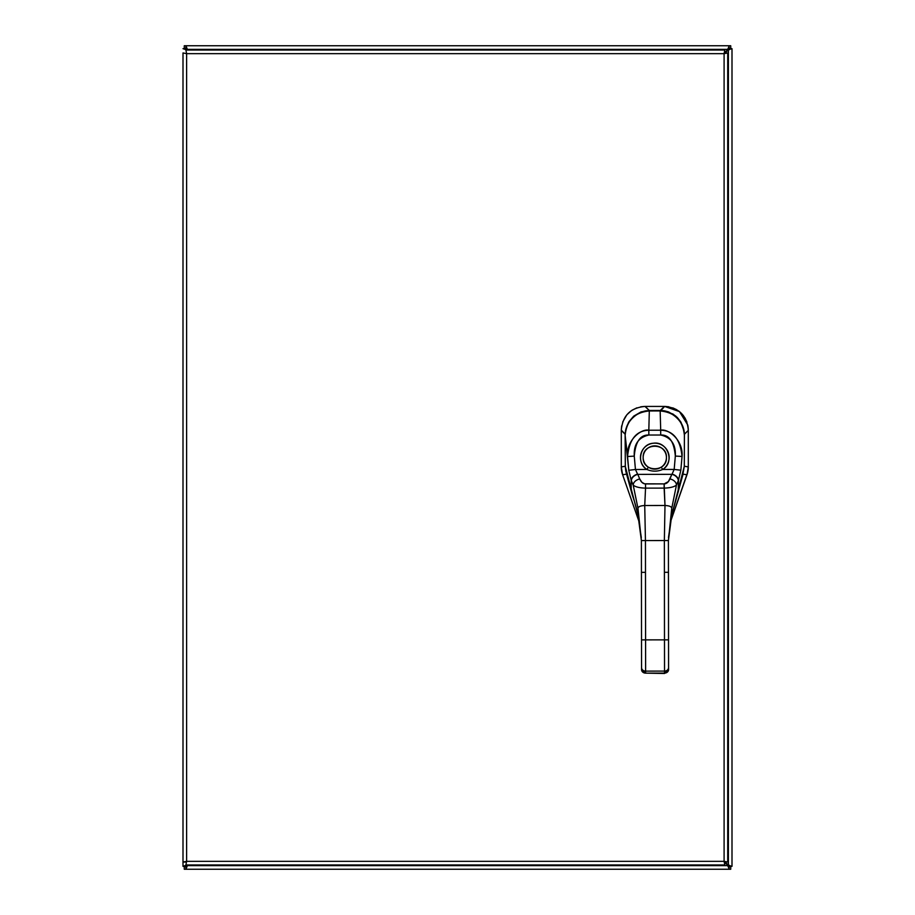 <?xml version="1.0" encoding="UTF-8"?>
<svg xmlns="http://www.w3.org/2000/svg" width="915" height="915" viewBox="0 0 915 915"><rect width="100%" height="100%" fill="white"/><g stroke="black" fill="none" stroke-linecap="round" stroke-linejoin="round"><path stroke-width="1.37" d="M724.406 862.033L728.008 865.636L729.083 869.25L185.917 869.25L187.667 864.961M724.783 53.345L728.386 49.742L732 48.667L732 866.333L728.386 865.258L724.783 861.656M187.667 50.039L185.917 45.75L729.083 45.75L728.008 49.364L724.406 52.967M186.912 864.961L183 866.333L183 52.956L186.614 53.653L183 52.956M728.432 865.304L729.461 866.333L732 866.333L729.461 866.333M729.461 48.667L732 48.667L729.461 48.667L728.432 49.696M728.054 49.319L729.083 48.289L729.083 45.75L730.73 45.75L730.73 48.289L729.083 48.289M185.917 48.289L184.27 48.289L184.27 45.75L185.917 45.75L185.917 48.289L186.946 49.319M186.569 49.696L185.539 48.667L183 48.667L186.912 50.039M185.539 866.333L183 866.333L185.539 866.333L186.569 865.304M186.946 865.682L185.917 866.711L185.917 869.25L184.27 869.25L184.27 866.711L185.917 866.711M729.083 866.711L730.73 866.711L730.73 869.25L729.083 869.25L729.083 866.711L728.054 865.682M183 48.667L185.539 48.667M728.065 866.711L728.065 865.636A2.333 2.333 0 0 1 728.386 865.315L729.461 865.315M729.461 49.684L728.386 49.684A2.333 2.333 0 0 1 728.065 49.364L728.065 48.289M186.935 48.289L186.935 49.364A2.333 2.333 0 0 1 186.614 49.684L185.539 49.684M185.539 865.315L186.614 865.315A2.333 2.333 0 0 1 186.935 865.636L186.935 866.711M186.935 869.25L728.065 869.25M185.539 862.044L183 862.044L186.614 861.347L185.539 862.044M185.917 50.039L186.614 53.653L186.614 861.347L724.097 861.347L724.097 53.653L186.614 53.653L185.917 50.039L724.794 50.039L724.097 53.653L727.711 52.956L727.711 862.044L724.097 861.347L724.794 864.961L185.917 864.961L186.614 861.347L185.917 864.961M727.711 862.044L724.097 861.347L724.794 864.961M724.794 50.039L724.097 53.653L727.711 52.956M621.445 469.647L621.296 466.936A23.618 23.573 -99.6 0 0 622.623 474.759L639.459 522.854L622.623 474.759L626.512 474.142L622.635 474.805L621.296 466.936L625.311 466.215L621.296 466.936L621.296 430.107C622.635 415.662 630.526 407.77 644.972 406.432L649.284 410.469L663.787 410.721L673.017 414.072L677.283 417.457L680.714 421.815L684.043 431.217L681.046 422.364L675.762 416.062L668.591 411.933L664.542 410.846L660.31 410.926M687.714 472.151L670.466 521.893L686.959 474.805L683.105 474.153L686.971 474.759A23.618 23.573 99.6 0 0 688.297 466.936L688.149 469.647M621.296 430.107C622.646 415.685 630.538 407.793 644.972 406.432L644.972 406.432C630.515 407.77 622.623 415.662 621.296 430.107L625.162 434.259L621.296 430.382L621.296 466.936A23.676 23.676 0 0 0 622.623 474.759L621.88 472.151M621.308 429.364L621.674 425.841M622.68 422.055L626.798 414.838L631.373 410.663M632.036 410.217L636.909 407.827M640.694 406.82L644.114 406.454M644.972 406.432L664.622 406.432L679.468 411.59L687.737 424.949M665.319 406.443L668.876 406.809M672.765 407.85L676.745 409.726M679.17 411.361L683.482 415.696M684.969 417.915L686.902 422.009M687.931 425.887L688.286 429.272M688.297 430.004L688.297 430.107C686.971 415.662 679.079 407.77 664.622 406.432C679.067 407.77 686.971 415.662 688.297 430.107L688.297 466.936L686.971 474.759A23.676 23.676 0 0 0 688.297 466.936L684.306 466.215L688.297 466.89L688.297 430.382L684.374 434.305L688.297 430.382L687.863 425.544M660.31 411.144L664.622 406.432M638.03 515.271L625.322 466.41L625.139 435.403C624.956 417.675 644 409.062 649.307 410.961L649.284 411.144M625.78 429.776L628.937 421.712L633.695 416.176L641.095 411.887L649.284 410.469L641.003 411.933L633.832 416.062L628.548 422.364L625.78 429.776M645.247 406.432L664.347 406.432L660.31 410.469L649.284 410.469L645.247 406.432M668.408 540.536L671.747 508.282L668.408 540.536L671.759 514.973L668.408 540.536L664.359 540.536L668.408 540.536L668.453 572.31L664.404 572.31L664.359 540.536L645.441 540.559L645.487 572.332L641.438 572.344L641.392 540.571L645.441 540.559L645.578 639.882L641.518 639.882L641.438 572.344L645.487 572.332L645.578 639.882L664.484 639.86L664.359 540.536L645.441 540.559L644.732 505.526L664.988 505.492C669.323 505.721 671.576 506.647 671.747 508.282L671.759 514.973L684.294 466.341L682.784 475.137M641.438 572.344L641.518 639.882L664.484 639.86L664.404 572.31L668.453 572.31L668.533 639.848L664.484 639.86L664.53 671.095L645.613 671.118A4.049 3.511 179.9 0 1 641.552 667.618L641.564 669.643A2.699 1.35 179.9 0 0 644.263 670.992M668.545 648.563L668.568 659.075M668.556 657.05L668.453 572.31M665.88 670.958A2.699 1.35 179.9 0 0 668.579 669.608A4.049 3.511 179.9 0 1 664.53 673.12L664.484 639.86L668.533 639.848L668.568 667.584A4.049 3.511 179.9 0 1 664.53 671.095A4.049 3.511 -0.1 0 0 668.568 667.584L668.579 669.608A2.699 1.35 -0.1 0 1 668.579 669.62A4.049 3.511 -0.1 0 1 664.53 673.12L668.579 669.608M641.552 667.618L641.518 639.882L641.552 667.618A4.049 3.511 -0.1 0 0 645.613 671.118L645.578 639.882L645.613 673.143L664.53 673.12L664.53 671.095L645.613 671.118L645.613 673.143L664.53 673.12L664.53 672.136M663.81 639.86L663.181 639.86M652.727 410.961L649.307 410.949L648.827 430.222L649.307 410.961C634.655 412.368 626.603 420.523 625.139 435.403L628.788 470.276L631.19 480.352L628.788 470.276L635.445 469.487L637.606 474.176A6.76 4.472 155.7 0 0 631.19 480.352A6.76 4.472 -24.3 0 1 637.606 474.176A9.459 2.665 -119.9 0 0 637.789 474.382A6.76 4.667 155 0 0 631.361 480.741A6.76 4.667 -25 0 1 637.789 474.382L639.745 478.98A6.76 4.735 159.1 0 0 633.226 485.156L631.361 480.741A14.709 2.333 73.8 0 1 631.19 480.352L631.201 490.143L631.19 480.352A14.709 2.333 -106.2 0 0 631.361 480.741L633.226 485.156L637.972 508.317L637.984 515.019L641.392 540.571L637.972 508.317C638.144 506.693 640.397 505.755 644.732 505.526L645.441 540.559L641.392 540.571L637.984 515.019L637.972 508.317L641.392 540.571M682.796 475.091L684.294 466.341L678.187 492.087L678.461 480.295L680.84 470.207L682.041 456.459C683.425 440.046 668.122 428.414 660.699 430.21L660.161 410.949C665.457 409.039 684.534 417.606 684.397 435.323L684.397 435.323C682.899 420.443 674.824 412.322 660.161 410.949L649.307 410.949L660.161 410.949L660.699 430.21L648.827 430.222C641.564 428.38 626.112 440.046 627.553 456.528L625.139 435.403L625.345 467.485L626.844 475.16L625.723 470.893L625.322 466.41L637.984 515.019L641.324 537.597M637.995 515.145C634.77 500.837 633.74 500.128 631.499 492.144L626.855 475.205M682.807 475.057L671.713 515.225M664.359 540.536L664.988 505.492L664.359 540.536M682.773 475.171L684.306 466.341L684.397 435.323C684.866 423.599 675.007 411.27 660.161 410.926L656.741 410.949M671.747 508.282L676.448 485.099L678.289 480.684A14.709 2.333 106 0 0 678.461 480.295L678.484 490.085L671.759 514.973L671.747 508.282C671.576 506.647 669.323 505.721 664.988 505.492L664.141 483.898L668.396 481.587L671.85 474.336A6.76 4.667 24.9 0 1 678.289 480.684L676.437 485.099A6.76 4.735 -159.3 0 0 669.906 478.945A6.76 4.735 20.7 0 1 676.437 485.099C674.092 486.94 669.986 487.935 664.13 488.107C669.974 487.947 674.081 486.94 676.448 485.099L671.747 508.282M644.732 505.526L645.544 488.13L664.13 488.107L664.988 505.492L644.732 505.526C640.397 505.755 638.144 506.693 637.972 508.317L633.226 485.156A6.76 4.735 -20.9 0 1 639.745 478.98L641.895 482.331L644.595 483.829L664.141 483.898L664.13 488.107L645.544 488.13L645.521 483.921L645.544 488.13C639.688 487.981 635.582 486.986 633.226 485.156C635.593 486.986 639.699 487.981 645.544 488.13L644.732 505.526M664.141 483.898C666.589 483.806 668.51 482.159 669.906 478.945L671.85 474.336L637.789 474.382L639.745 478.98C641.14 482.194 643.062 483.841 645.521 483.921L664.141 483.898M674.183 469.441L662.723 469.452C657.473 471.694 652.201 471.705 646.905 469.475L635.445 469.487L637.606 474.176A9.459 2.653 -120 0 0 637.789 474.382L671.85 474.336A9.459 2.653 119.8 0 0 672.033 474.13L674.183 469.441L675.327 456.059C674.046 441.613 669.174 434.602 660.71 435.025A7546.314 7546.314 0 0 0 648.827 435.037C640.363 434.648 635.513 441.671 634.267 456.116L635.445 469.487L646.905 469.475L648.392 467.21C652.669 469.795 656.959 469.784 661.225 467.199L662.723 469.452C657.462 471.694 652.189 471.705 646.905 469.475A14.343 14.343 0 0 1 643.988 448.076A14.343 14.343 0 0 1 665.582 448.053A14.343 14.343 0 0 1 662.723 469.452L661.225 467.199A11.643 11.643 0 0 0 663.547 449.825A11.643 11.643 0 0 0 646.024 449.848A11.643 11.643 0 0 0 648.392 467.21L646.905 469.475C635.788 463.036 640.26 443.969 653.184 443.249C667.55 440.767 675.247 462.189 662.723 469.452L674.183 469.441L675.327 456.059C675.933 444.358 671.061 437.336 660.71 435.025L648.827 435.037C638.476 437.381 633.626 444.404 634.267 456.116L635.445 469.487L628.788 470.276L627.553 456.528L634.267 456.116L627.553 456.528C629.257 439.372 636.348 430.61 648.827 430.222L648.827 435.037L648.827 430.222L660.699 430.21L660.71 435.025L660.699 430.21C673.177 430.553 680.291 439.303 682.041 456.459L675.327 456.059L682.041 456.459L680.84 470.207L674.183 469.441L680.84 470.207L678.461 480.295A6.76 4.472 -155.8 0 0 672.033 474.13L674.183 469.441M666.429 457.489A11.632 11.632 -4 0 0 654.785 445.868A11.632 11.632 -4 0 0 643.165 457.511A11.632 11.632 176 0 1 654.785 445.868A11.632 11.632 176 0 1 666.429 457.489C667.207 472.483 642.421 472.506 643.165 457.511C642.387 442.517 667.172 442.494 666.429 457.489M650.622 468.366L654.808 469.143L658.994 468.366M658.937 468.377A11.643 11.643 176 0 1 650.668 468.389M678.461 480.295A14.709 2.333 -74 0 1 678.289 480.684A6.76 4.667 -155.1 0 0 671.85 474.336A9.459 2.665 119.8 0 0 672.033 474.13A6.76 4.472 24.2 0 1 678.461 480.295M662.746 448.773L662.048 448.396A16.207 16.207 0 0 1 662.071 448.407A16.207 16.207 0 0 0 662.06 448.407M646.825 448.796L646.482 449.379A0.675 0.675 0 0 1 646.482 449.357A0.675 0.675 -59.8 0 0 646.482 449.368L647.523 448.419M641.564 669.643L645.613 673.143A4.049 3.511 179.9 0 1 641.564 669.643L641.564 669.643A4.049 3.511 -0.1 0 0 645.613 673.143L664.53 673.486M645.613 673.143L645.613 672.159M728.386 865.258L728.386 49.742M728.008 49.364L186.992 49.364M186.992 865.636L728.008 865.636M626.867 475.24L625.311 466.41L625.139 435.403C625.174 429.73 626.924 424.651 630.389 420.157C632.265 417.194 640.054 410.732 649.307 410.949M671.747 515.099L668.476 537.562M668.568 667.584L668.533 639.848"/></g></svg>
